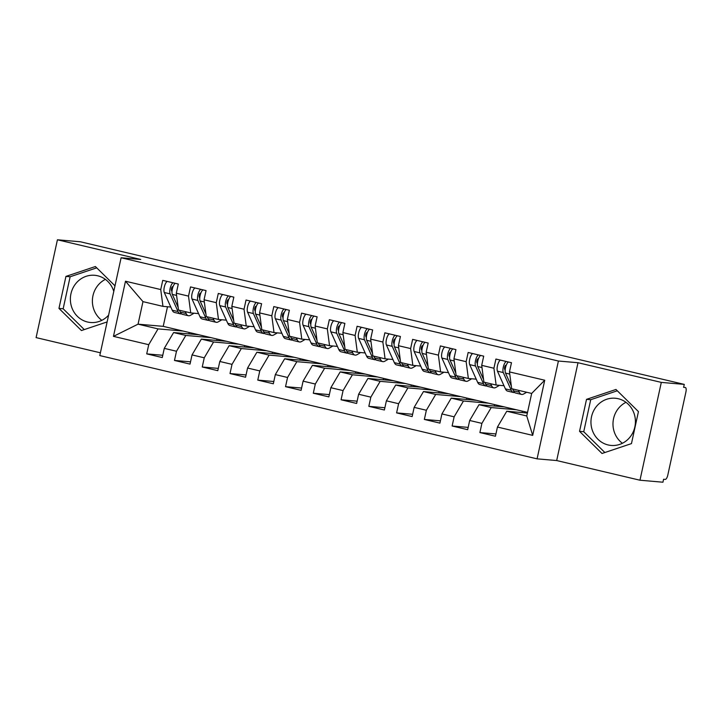 <?xml version="1.0" encoding="UTF-8"?>
<svg xmlns="http://www.w3.org/2000/svg" width="722" height="722" viewBox="0 0 722 722"><rect width="100%" height="100%" fill="white"/><g stroke="black" fill="none" stroke-linecap="round" stroke-linejoin="round"><path stroke-width="1.08" d="M618.231 398.715A23.691 22.22 -85 0 0 615.234 398.237A23.691 22.22 -85 0 0 591.237 418.309A23.691 22.22 -85 0 0 608.15 444.96A23.691 22.22 -85 0 0 611.137 445.438A23.691 22.22 -85 0 0 635.134 425.366A23.691 22.22 -85 0 0 618.231 398.715M625.974 402.316A23.691 22.22 -85 0 0 613.068 421.828A23.691 22.22 -85 0 0 622.418 443.272M108.598 315.162A23.691 22.22 95 0 1 90.557 322.499A23.691 22.22 95 0 1 87.561 322.021A23.691 22.22 95 0 1 70.657 295.37A23.691 22.22 95 0 1 94.654 275.29A23.691 22.22 95 0 1 97.65 275.777A23.691 22.22 95 0 1 113.778 291.408M105.394 279.378A23.691 22.22 -85 0 0 92.479 298.89A23.691 22.22 -85 0 0 101.838 320.333M639.972 480.22L661.307 382.398L578.006 362.724L556.68 460.546L639.972 480.22L662.94 482.215L663.581 479.255L665.26 479.399A4.558 1.561 103.3 0 0 667.805 475.085L685.9 392.082A4.558 1.561 103.3 0 0 685.377 387.515A4.558 1.561 103.3 0 0 685.295 387.497L683.617 387.353L684.266 384.393L80.395 241.78L57.426 239.785L36.1 337.607L100.394 352.796M556.68 460.546L537.078 458.849L99.789 355.576L121.115 257.754L558.404 361.027L537.078 458.849M522.069 412.569L522.376 411.17M494.308 406.017L494.615 404.618M466.538 399.456L466.845 398.057M438.777 392.903L439.084 391.505M411.017 386.342L411.314 384.943M383.247 379.79L383.553 378.391M355.486 373.229L355.793 371.83M327.725 366.677L328.023 365.278M299.955 360.116L300.262 358.717M272.194 353.563L272.501 352.165M244.424 347.002L244.731 345.603M216.663 340.45L216.97 339.042M125.484 281.228L160.744 289.558L162.955 306.363L142.965 301.634L125.484 281.228L113.462 336.362L148.723 344.692L146.719 353.879L162.269 357.552L164.273 348.365L176.493 351.244L174.48 360.44L190.03 364.105L192.034 354.917L204.254 357.805L202.25 366.993L217.8 370.666L219.804 361.478L232.015 364.357L230.011 373.554L245.561 377.227L247.565 368.03L259.785 370.918L257.781 380.106L273.322 383.779L275.326 374.592L287.546 377.471L285.542 386.667L301.092 390.34L303.096 381.144L315.306 384.032L313.303 393.219L328.853 396.892L330.856 387.705L343.076 390.593L341.073 399.78L356.623 403.454L358.626 394.257L370.837 397.145L368.834 406.333L384.384 410.006L386.387 400.818L398.607 403.706L396.604 412.894L412.145 416.567L414.148 407.37L426.368 410.258L424.365 419.446L439.915 423.119L441.918 413.932L454.129 416.82L452.125 426.007L467.675 429.68L469.679 420.484L481.899 423.372L479.895 432.559L495.436 436.232L497.44 427.045L506.763 411.242L526.753 415.962L531.672 393.436L511.681 388.716L509.47 371.911L544.731 380.232L532.701 435.375L497.44 427.045M509.47 371.911L511.474 362.715L495.924 359.051L493.92 368.238L481.7 365.35L483.704 356.163L468.154 352.489L466.15 361.677L453.939 358.798L455.943 349.601L440.393 345.937L438.389 355.125L426.17 352.237L428.173 343.049L412.632 339.376L410.628 348.564L398.409 345.685L400.412 336.488L384.862 332.815L382.859 342.011L370.648 339.123L372.651 329.936L357.101 326.263L355.098 335.45L342.878 332.562L344.881 323.375L329.331 319.702L327.328 328.898L315.117 326.01L317.12 316.823L301.57 313.149L299.567 322.337L287.347 319.449L289.351 310.261L273.809 306.588L271.806 315.785L259.586 312.897L261.59 303.709L246.04 300.036L244.036 309.224L231.825 306.336L233.829 297.148L218.279 293.475L216.275 302.671L204.055 299.783L206.059 290.596L190.518 286.923L188.514 296.11L176.294 293.222L178.298 284.035L162.748 280.362L160.744 289.558M516.383 409.753L491.222 407.569L479.002 404.681L504.164 406.874L527.538 412.388M481.899 423.372L491.222 407.569M469.679 420.484L479.002 404.681M531.672 393.436L544.731 380.232M488.613 403.201L463.452 401.017L451.241 398.129L476.403 400.313L504.164 406.874M454.129 416.82L463.452 401.017M441.918 413.932L451.241 398.129M493.92 368.238L496.131 385.043L503.983 385.719M496.131 385.043L483.911 382.155L481.7 365.35M460.853 396.64L435.691 394.456L423.471 391.568L448.633 393.761L476.403 400.313M426.368 410.258L435.691 394.456M414.148 407.37L423.471 391.568M466.15 361.677L468.361 378.481L476.213 379.167M468.361 378.481L456.151 375.602L453.939 358.798M433.092 390.088L407.921 387.904L395.71 385.016L420.872 387.2L448.633 393.761M398.607 403.706L407.921 387.904M386.387 400.818L395.71 385.016M438.389 355.125L440.6 371.929L448.452 372.606M440.6 371.929L428.381 369.041L426.17 352.237M405.322 383.526L380.16 381.342L367.94 378.454L393.111 380.647L420.872 387.2M370.837 397.145L380.16 381.342M358.626 394.257L367.94 378.454M410.628 348.564L412.84 365.368L420.691 366.054M412.84 365.368L400.62 362.489L398.409 345.685M377.561 376.974L352.399 374.79L340.179 371.902L365.341 374.086L393.111 380.647M343.076 390.593L352.399 374.79M330.856 387.705L340.179 371.902M382.859 342.011L385.07 358.816L392.921 359.493M385.07 358.816L372.859 355.928L370.648 339.123M349.791 370.413L324.629 368.229L312.418 365.341L337.58 367.534L365.341 374.086M315.306 384.032L324.629 368.229M303.096 381.144L312.418 365.341M355.098 335.45L357.309 352.255L365.161 352.941M357.309 352.255L345.089 349.376L342.878 332.562M322.03 363.861L296.868 361.668L284.648 358.789L309.819 360.973L337.58 367.534M287.546 377.471L296.868 361.668M275.326 374.592L284.648 358.789M327.328 328.898L329.548 345.703L337.391 346.38M329.548 345.703L317.328 342.815L315.117 326.01M294.269 357.3L269.107 355.116L256.888 352.228L282.049 354.412L309.819 360.973M259.785 370.918L269.107 355.116M247.565 368.03L256.888 352.228M299.567 322.337L301.778 339.141L309.63 339.827M301.778 339.141L289.567 336.253L287.347 319.449M266.499 350.748L241.338 348.555L229.127 345.676L254.288 347.86L282.049 354.412M232.015 364.357L241.338 348.555M219.804 361.478L229.127 345.676M271.806 315.785L274.017 332.589L281.869 333.266M274.017 332.589L261.797 329.701L259.586 312.897M238.738 344.186L213.577 342.002L201.357 339.114L226.518 341.298L254.288 347.86M204.254 357.805L213.577 342.002M192.034 354.917L201.357 339.114M244.036 309.224L246.247 326.028L254.099 326.714M246.247 326.028L234.036 323.14L231.825 306.336M210.977 337.634L185.807 335.441L173.596 332.562L198.758 334.746L226.518 341.298M176.493 351.244L185.807 335.441M164.273 348.365L173.596 332.562M216.275 302.671L218.486 319.476L226.338 320.153M218.486 319.476L206.266 316.588L204.055 299.783M188.902 333.889L189.2 332.49M183.207 331.073L158.046 328.889L138.055 324.169L163.217 326.353L198.758 334.746M148.723 344.692L158.046 328.889M113.462 336.362L138.055 324.169L142.965 301.634M188.514 296.11L190.725 312.915L198.577 313.601M190.725 312.915L178.505 310.027L176.294 293.222M661.307 382.398L684.266 384.393M121.115 257.754L140.718 259.46L57.426 239.785M578.006 362.724L558.404 361.027M114.997 285.84L95.385 266.526L65.937 276.4L58.96 308.402L81.433 330.541L107.127 321.922M586.526 399.338L579.54 431.341L602.013 453.479L631.461 443.606L638.438 411.603L615.974 389.465L586.526 399.338L590.713 399.708L583.737 431.711L604.865 452.523M527.394 413.038L506.763 411.242M167.495 306.751L163.217 326.353M162.955 306.363L170.807 307.04M532.701 435.375L526.753 415.962M146.719 353.879L162.766 355.278M174.48 360.44L190.527 361.83M202.25 366.993L218.297 368.391M230.011 373.554L246.058 374.944M257.781 380.106L273.818 381.505M285.542 386.667L301.588 388.057M313.303 393.219L329.349 394.618M341.073 399.78L357.119 401.17M368.834 406.333L384.88 407.731M396.604 412.894L412.641 414.284M424.365 419.446L440.411 420.845M452.125 426.007L468.172 427.397M479.895 432.559L495.942 433.958M96.73 267.844L70.133 276.761L63.157 308.772L84.284 329.584M63.157 308.772L58.96 308.402M70.133 276.761L65.937 276.4M617.31 390.792L590.713 399.708M583.737 431.711L579.54 431.341M171.989 291.634L171.484 290.506A2.13 0.731 -76.7 0 1 171.484 288.62A2.13 0.731 -76.7 0 1 172.666 286.607L173.045 286.634M167.287 281.436A6.074 2.085 103.3 0 0 164.291 287.121A6.074 2.085 103.3 0 0 164.282 292.509L172.224 310.198A19.133 6.57 103.3 0 0 174.453 312.445L180.283 313.817A19.133 6.57 -76.7 0 1 178.054 311.579L170.112 293.881A6.074 2.085 -76.7 0 1 170.121 288.502A6.074 2.085 -76.7 0 1 173.118 282.816M178.154 307.373L172.332 294.405A6.074 2.085 -76.7 0 1 172.341 289.026A6.074 2.085 -76.7 0 1 175.338 283.34M193.713 313.177A6.074 1.751 -173 0 1 193.243 313.709L193.315 313.14M185.283 311.633L186.105 313.474A19.133 6.57 103.3 0 0 188.334 315.722A19.133 6.57 103.3 0 0 190.509 315.288L193.243 313.709M188.334 315.722L182.504 314.341A19.133 6.57 -76.7 0 1 180.274 312.103L179.453 310.252M181.466 313.799A19.133 6.57 -76.7 0 1 180.283 313.817M199.75 298.186L199.245 297.058A2.13 0.731 -76.7 0 1 199.245 295.172A2.13 0.731 -76.7 0 1 200.427 293.159L200.806 293.186M195.057 287.997A6.074 2.085 103.3 0 0 192.052 293.683A6.074 2.085 103.3 0 0 192.043 299.061L199.994 316.75A19.133 6.57 103.3 0 0 202.223 318.998L208.053 320.378A19.133 6.57 -76.7 0 1 205.824 318.131L197.873 300.442A6.074 2.085 -76.7 0 1 197.882 295.054A6.074 2.085 -76.7 0 1 200.887 289.369M205.923 313.926L200.093 300.966A6.074 2.085 -76.7 0 1 200.102 295.578A6.074 2.085 -76.7 0 1 203.108 289.892M221.483 319.729A6.074 1.751 -173 0 1 221.013 320.27L221.076 319.702M213.044 318.185L213.874 320.036A19.133 6.57 103.3 0 0 216.104 322.274A19.133 6.57 103.3 0 0 218.279 321.841L221.013 320.27M216.104 322.274L210.273 320.902A19.133 6.57 -76.7 0 1 208.044 318.655L207.214 316.814M209.227 320.351A19.133 6.57 -76.7 0 1 208.053 320.378M227.511 304.747L227.006 303.619A2.13 0.731 -76.7 0 1 227.015 301.733A2.13 0.731 -76.7 0 1 228.188 299.72L228.576 299.747M222.818 294.549A6.074 2.085 103.3 0 0 219.813 300.235A6.074 2.085 103.3 0 0 219.813 305.623L227.755 323.312A19.133 6.57 103.3 0 0 229.984 325.559L235.814 326.931A19.133 6.57 -76.7 0 1 233.585 324.692L225.643 306.994A6.074 2.085 -76.7 0 1 225.652 301.615A6.074 2.085 -76.7 0 1 228.648 295.93M233.684 320.487L227.863 307.518A6.074 2.085 -76.7 0 1 227.872 302.139A6.074 2.085 -76.7 0 1 230.869 296.453M249.243 326.29A6.074 1.751 -173 0 1 248.774 326.822L248.846 326.254M240.805 324.747L241.635 326.588A19.133 6.57 103.3 0 0 243.865 328.835A19.133 6.57 103.3 0 0 246.04 328.402L248.774 326.822M243.865 328.835L238.034 327.454A19.133 6.57 -76.7 0 1 235.805 325.216L234.975 323.366M236.997 326.913A19.133 6.57 -76.7 0 1 235.814 326.931M255.281 311.299L254.776 310.171A2.13 0.731 -76.7 0 1 254.776 308.285A2.13 0.731 -76.7 0 1 255.958 306.281L256.337 306.299M250.579 301.11A6.074 2.085 103.3 0 0 247.583 306.796A6.074 2.085 103.3 0 0 247.574 312.175L255.516 329.873A19.133 6.57 103.3 0 0 257.745 332.111L263.575 333.492A19.133 6.57 -76.7 0 1 261.346 331.245L253.404 313.556A6.074 2.085 -76.7 0 1 253.413 308.168A6.074 2.085 -76.7 0 1 256.409 302.482M261.445 327.048L255.624 314.079A6.074 2.085 -76.7 0 1 255.633 308.691A6.074 2.085 -76.7 0 1 258.638 303.005M277.013 332.842A6.074 1.751 -173 0 1 276.535 333.383L276.607 332.815M268.575 331.299L269.405 333.149A19.133 6.57 103.3 0 0 271.634 335.387A19.133 6.57 103.3 0 0 273.809 334.954L276.535 333.383M271.634 335.387L265.804 334.015A19.133 6.57 -76.7 0 1 263.575 331.768L262.745 329.927M264.757 333.465A19.133 6.57 -76.7 0 1 263.575 333.492M283.042 317.861L282.537 316.732A2.13 0.731 -76.7 0 1 282.537 314.846A2.13 0.731 -76.7 0 1 283.719 312.834L284.107 312.861M278.349 307.662A6.074 2.085 103.3 0 0 275.344 313.348A6.074 2.085 103.3 0 0 275.335 318.736L283.286 336.425A19.133 6.57 103.3 0 0 285.515 338.672L291.345 340.044A19.133 6.57 -76.7 0 1 289.116 337.806L281.174 320.108A6.074 2.085 -76.7 0 1 281.174 314.729A6.074 2.085 -76.7 0 1 284.179 309.043M289.215 333.6L283.394 320.631A6.074 2.085 -76.7 0 1 283.394 315.252A6.074 2.085 -76.7 0 1 286.399 309.567M304.774 339.403A6.074 1.751 -173 0 1 304.305 339.936L304.377 339.367M296.336 337.86L297.166 339.701A19.133 6.57 103.3 0 0 299.395 341.948A19.133 6.57 103.3 0 0 301.57 341.515L304.305 339.936M299.395 341.948L293.565 340.567A19.133 6.57 -76.7 0 1 291.336 338.329L290.506 336.479M292.518 340.026A19.133 6.57 -76.7 0 1 291.345 340.044M310.812 324.413L310.298 323.285A2.13 0.731 -76.7 0 1 310.307 321.398A2.13 0.731 -76.7 0 1 311.489 319.395L311.868 319.422M306.11 314.223A6.074 2.085 103.3 0 0 303.114 319.909A6.074 2.085 103.3 0 0 303.105 325.288L311.047 342.986A19.133 6.57 103.3 0 0 313.276 345.224L319.106 346.605A19.133 6.57 -76.7 0 1 316.877 344.358L308.935 326.669A6.074 2.085 -76.7 0 1 308.944 321.281A6.074 2.085 -76.7 0 1 311.94 315.595M316.976 340.161L311.155 327.192A6.074 2.085 -76.7 0 1 311.164 321.804A6.074 2.085 -76.7 0 1 314.16 316.119M332.535 345.964A6.074 1.751 -173 0 1 332.066 346.497L332.138 345.928M324.106 344.412L324.927 346.262A19.133 6.57 103.3 0 0 327.156 348.5A19.133 6.57 103.3 0 0 329.331 348.067L332.066 346.497M327.156 348.5L321.326 347.129A19.133 6.57 -76.7 0 1 319.097 344.881L318.276 343.04M320.288 346.578A19.133 6.57 -76.7 0 1 319.106 346.605M338.573 330.974L338.067 329.846A2.13 0.731 -76.7 0 1 338.067 327.959A2.13 0.731 -76.7 0 1 339.25 325.947L339.629 325.974M333.88 320.776A6.074 2.085 103.3 0 0 330.875 326.461A6.074 2.085 103.3 0 0 330.866 331.849L338.817 349.538A19.133 6.57 103.3 0 0 341.046 351.785L346.876 353.157A19.133 6.57 -76.7 0 1 344.647 350.919L336.696 333.221A6.074 2.085 -76.7 0 1 336.705 327.842A6.074 2.085 -76.7 0 1 339.71 322.156M344.746 346.713L338.916 333.745A6.074 2.085 -76.7 0 1 338.925 328.366A6.074 2.085 -76.7 0 1 341.93 322.68M360.305 352.517A6.074 1.751 -173 0 1 359.836 353.049L359.899 352.48M351.867 350.973L352.697 352.814A19.133 6.57 103.3 0 0 354.926 355.062A19.133 6.57 103.3 0 0 357.101 354.628L359.836 353.049M354.926 355.062L349.096 353.681A19.133 6.57 -76.7 0 1 346.867 351.443L346.037 349.592M348.049 353.139A19.133 6.57 -76.7 0 1 346.876 353.157M366.334 337.526L365.828 336.398A2.13 0.731 -76.7 0 1 365.828 334.521A2.13 0.731 -76.7 0 1 367.011 332.508L367.399 332.535M361.641 327.337A6.074 2.085 103.3 0 0 358.635 333.022A6.074 2.085 103.3 0 0 358.635 338.401L366.577 356.099A19.133 6.57 103.3 0 0 368.807 358.338L374.637 359.718A19.133 6.57 -76.7 0 1 372.408 357.471L364.466 339.782A6.074 2.085 -76.7 0 1 364.466 334.394A6.074 2.085 -76.7 0 1 367.471 328.709M372.507 353.275L366.686 340.306A6.074 2.085 -76.7 0 1 366.695 334.927A6.074 2.085 -76.7 0 1 369.691 329.232M388.066 359.078A6.074 1.751 -173 0 1 387.597 359.61L387.669 359.042M379.628 357.525L380.458 359.375A19.133 6.57 103.3 0 0 382.687 361.614A19.133 6.57 103.3 0 0 384.862 361.18L387.597 359.61M382.687 361.614L376.857 360.242A19.133 6.57 -76.7 0 1 374.628 357.995L373.797 356.154M375.81 359.691A19.133 6.57 -76.7 0 1 374.637 359.718M394.104 344.087L393.598 342.959A2.13 0.731 -76.7 0 1 393.598 341.073A2.13 0.731 -76.7 0 1 394.781 339.06L395.16 339.087M389.402 333.889A6.074 2.085 103.3 0 0 386.405 339.575A6.074 2.085 103.3 0 0 386.396 344.963L394.338 362.652A19.133 6.57 103.3 0 0 396.568 364.899L402.398 366.271A19.133 6.57 -76.7 0 1 400.168 364.032L392.226 346.334A6.074 2.085 -76.7 0 1 392.236 340.955A6.074 2.085 -76.7 0 1 395.232 335.27M400.268 359.827L394.447 346.858A6.074 2.085 -76.7 0 1 394.456 341.479A6.074 2.085 -76.7 0 1 397.452 335.793M415.836 365.63A6.074 1.751 -173 0 1 415.358 366.162L415.43 365.594M407.398 364.087L408.228 365.928A19.133 6.57 103.3 0 0 410.457 368.175A19.133 6.57 103.3 0 0 412.623 367.742L415.358 366.162M410.457 368.175L404.618 366.794A19.133 6.57 -76.7 0 1 402.398 364.556L401.567 362.706M403.58 366.253A19.133 6.57 -76.7 0 1 402.398 366.271M421.865 350.639L421.359 349.511A2.13 0.731 -76.7 0 1 421.359 347.634A2.13 0.731 -76.7 0 1 422.541 345.621L422.921 345.648M417.172 340.45A6.074 2.085 103.3 0 0 414.166 346.136A6.074 2.085 103.3 0 0 414.157 351.515L422.108 369.213A19.133 6.57 103.3 0 0 424.337 371.451L430.168 372.832A19.133 6.57 -76.7 0 1 427.938 370.585L419.987 352.896A6.074 2.085 -76.7 0 1 419.996 347.508A6.074 2.085 -76.7 0 1 423.002 341.822M428.038 366.388L422.217 353.419A6.074 2.085 -76.7 0 1 422.217 348.04A6.074 2.085 -76.7 0 1 425.222 342.345M443.597 372.191A6.074 1.751 -173 0 1 443.127 372.723L443.191 372.155M435.158 370.639L435.989 372.489A19.133 6.57 103.3 0 0 438.218 374.736A19.133 6.57 103.3 0 0 440.393 374.294L443.127 372.723M438.218 374.736L432.388 373.355A19.133 6.57 -76.7 0 1 430.159 371.108L429.328 369.267M431.341 372.814A19.133 6.57 -76.7 0 1 430.168 372.832M449.625 357.2L449.12 356.072A2.13 0.731 -76.7 0 1 449.129 354.186A2.13 0.731 -76.7 0 1 450.311 352.174L450.69 352.201M444.933 347.002A6.074 2.085 103.3 0 0 441.936 352.688A6.074 2.085 103.3 0 0 441.927 358.076L449.869 375.765A19.133 6.57 103.3 0 0 452.098 378.012L457.928 379.384A19.133 6.57 -76.7 0 1 455.699 377.146L447.757 359.448A6.074 2.085 -76.7 0 1 447.766 354.069A6.074 2.085 -76.7 0 1 450.763 348.383M455.799 372.94L449.977 359.971A6.074 2.085 -76.7 0 1 449.986 354.592A6.074 2.085 -76.7 0 1 452.983 348.906M471.358 378.743A6.074 1.751 -173 0 1 470.888 379.276L470.961 378.707M462.919 377.2L463.75 379.041A19.133 6.57 103.3 0 0 465.979 381.288A19.133 6.57 103.3 0 0 468.154 380.855L470.888 379.276M465.979 381.288L460.149 379.907A19.133 6.57 -76.7 0 1 457.919 377.669L457.089 375.819M459.111 379.366A19.133 6.57 -76.7 0 1 457.928 379.384M477.395 363.753L476.89 362.625A2.13 0.731 -76.7 0 1 476.89 360.747A2.13 0.731 -76.7 0 1 478.072 358.735L478.451 358.762M472.693 353.563A6.074 2.085 103.3 0 0 469.697 359.249A6.074 2.085 103.3 0 0 469.688 364.628L477.639 382.326A19.133 6.57 103.3 0 0 479.859 384.564L485.698 385.945A19.133 6.57 -76.7 0 1 483.469 383.698L475.518 366.009A6.074 2.085 -76.7 0 1 475.527 360.621A6.074 2.085 -76.7 0 1 478.533 354.935M483.559 379.501L477.738 366.532A6.074 2.085 -76.7 0 1 477.747 361.153A6.074 2.085 -76.7 0 1 480.753 355.468M499.128 385.304A6.074 1.751 -173 0 1 498.649 385.837L498.721 385.268M490.689 383.752L491.52 385.602A19.133 6.57 103.3 0 0 493.749 387.849A19.133 6.57 103.3 0 0 495.924 387.407L498.649 385.837M493.749 387.849L487.919 386.469A19.133 6.57 -76.7 0 1 485.689 384.221L484.859 382.38M486.872 385.927A19.133 6.57 -76.7 0 1 485.698 385.945M505.156 370.314L504.651 369.186A2.13 0.731 -76.7 0 1 504.651 367.299A2.13 0.731 -76.7 0 1 505.833 365.287L506.221 365.314M500.463 360.116A6.074 2.085 103.3 0 0 497.458 365.801A6.074 2.085 103.3 0 0 497.458 371.189L505.4 388.878A19.133 6.57 103.3 0 0 507.629 391.125L513.459 392.497A19.133 6.57 -76.7 0 1 511.23 390.259L503.288 372.561A6.074 2.085 -76.7 0 1 503.288 367.182A6.074 2.085 -76.7 0 1 506.293 361.496M511.329 386.053L505.508 373.084A6.074 2.085 -76.7 0 1 505.508 367.706A6.074 2.085 -76.7 0 1 508.514 362.02M518.45 390.313L519.28 392.154A19.133 6.57 103.3 0 0 521.51 394.402A19.133 6.57 103.3 0 0 523.685 393.968L526.419 392.398M521.51 394.402L515.679 393.03A19.133 6.57 -76.7 0 1 513.45 390.782L512.62 388.932M514.633 392.479A19.133 6.57 -76.7 0 1 513.459 392.497M180.274 312.103L186.105 313.474M172.332 294.405L176.583 295.406M172.224 310.198L178.054 311.579M164.282 292.509L170.112 293.881M208.044 318.655L213.874 320.036M200.093 300.966L204.344 301.967M199.994 316.75L205.824 318.131M192.043 299.061L197.873 300.442M235.805 325.216L241.635 326.588M227.863 307.518L232.114 308.52M227.755 323.312L233.585 324.692M219.813 305.623L225.643 306.994M263.575 331.768L269.405 333.149M255.624 314.079L259.875 315.081M255.516 329.873L261.346 331.245M247.574 312.175L253.404 313.556M291.336 338.329L297.166 339.701M283.394 320.631L287.636 321.633M283.286 336.425L289.116 337.806M275.335 318.736L281.174 320.108M319.097 344.881L324.927 346.262M311.155 327.192L315.406 328.194M311.047 342.986L316.877 344.358M303.105 325.288L308.935 326.669M346.867 351.443L352.697 352.814M338.916 333.745L343.167 334.746M338.817 349.538L344.647 350.919M330.866 331.849L336.696 333.221M374.628 357.995L380.458 359.375M366.686 340.306L370.928 341.307M366.577 356.099L372.408 357.471M358.635 338.401L364.466 339.782M402.398 364.556L408.228 365.928M394.447 346.858L398.697 347.869M394.338 362.652L400.168 364.032M386.396 344.963L392.226 346.334M430.159 371.108L435.989 372.489M422.217 353.419L426.458 354.421M422.108 369.213L427.938 370.585M414.157 351.515L419.987 352.896M457.919 377.669L463.75 379.041M449.977 359.971L454.228 360.982M449.869 375.765L455.699 377.146M441.927 358.076L447.757 359.448M485.689 384.221L491.52 385.602M477.738 366.532L481.989 367.534M477.639 382.326L483.469 383.698M469.688 364.628L475.518 366.009M513.45 390.782L519.28 392.154M505.508 373.084L509.75 374.095M505.4 388.878L511.23 390.259M497.458 371.189L503.288 372.561"/></g></svg>
